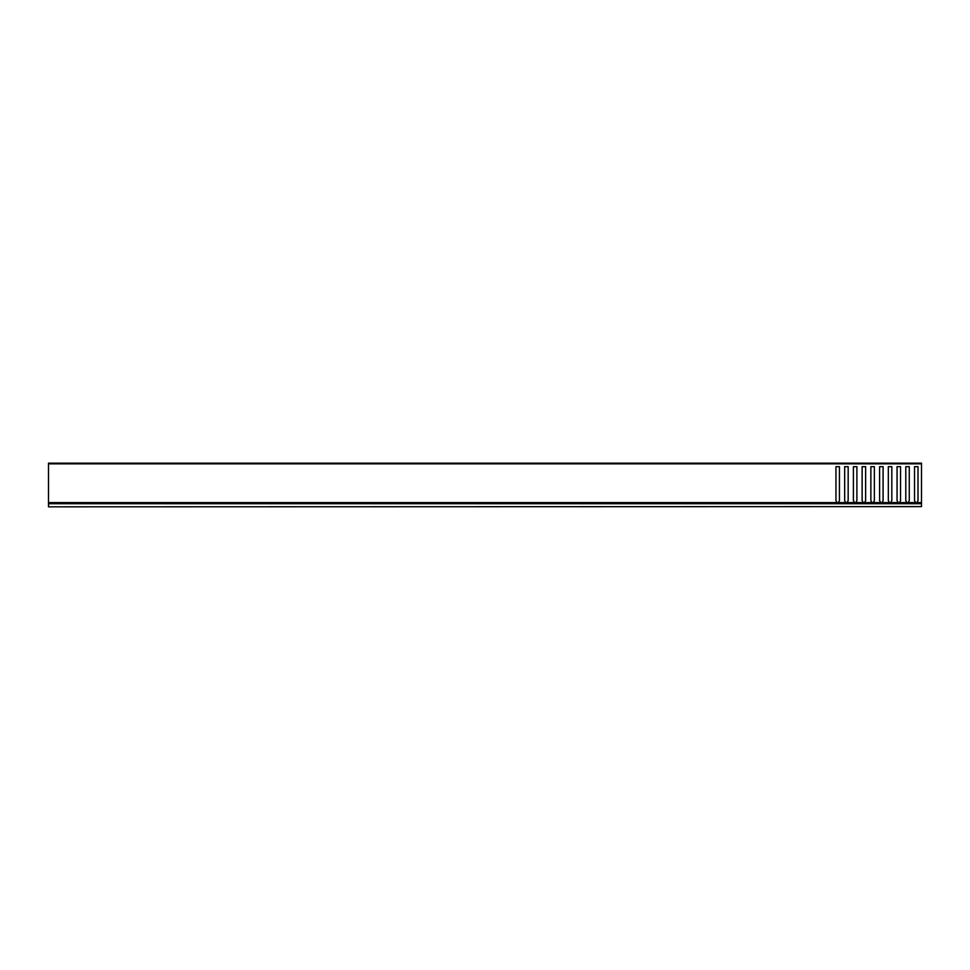 <?xml version="1.0" encoding="UTF-8"?>
<svg xmlns="http://www.w3.org/2000/svg" width="970" height="970" viewBox="0 0 970 970"><rect width="100%" height="100%" fill="white"/><g stroke="black" fill="none" stroke-linecap="round" stroke-linejoin="round"><path stroke-width="1.45" d="M921.5 506.607L48.5 506.825L921.5 506.607L921.5 503.733L48.5 503.733L48.5 506.607M48.5 503.733L921.5 503.733M921.5 463.83L48.5 463.83L48.5 463.175L921.5 463.175L921.5 503.515L48.5 503.515L48.5 502.593L837.086 502.593L835.946 500.617L836.916 502.302M48.5 463.83L48.5 502.593M906.938 503.515L905.786 500.617L905.786 466.667L905.786 500.617L906.756 502.302M915.668 503.515L907.993 502.969L909.278 500.617L909.278 466.667L905.786 466.667L909.278 466.667L909.278 500.617L908.308 502.302M915.801 502.969L914.516 500.617L914.516 466.667L914.516 500.617L915.486 502.302M921.5 502.969L916.723 502.969L918.008 500.617L918.008 466.667L914.516 466.667L918.008 466.667L918.008 500.617L917.038 502.302M845.828 503.515L838.153 502.969L839.438 500.617L839.438 466.667L835.946 466.667L835.946 500.617L835.946 466.667L839.438 466.667L839.438 500.617L838.468 502.302M845.961 502.969L844.676 500.617L844.676 466.667L844.676 500.617L845.646 502.302M854.558 503.515L846.883 502.969L848.168 500.617L848.168 466.667L844.676 466.667L848.168 466.667L848.168 500.617L847.198 502.302M854.691 502.969L853.406 500.617L853.406 466.667L853.406 500.617L854.376 502.302M863.288 503.515L855.613 502.969L856.898 500.617L856.898 466.667L853.406 466.667L856.898 466.667L856.898 500.617L855.928 502.302M863.421 502.969L862.136 500.617L862.136 466.667L862.136 500.617L863.106 502.302M872.018 503.515L864.343 502.969L865.628 500.617L865.628 466.667L862.136 466.667L865.628 466.667L865.628 500.617L864.658 502.302M872.151 502.969L870.866 500.617L870.866 466.667L870.866 500.617L871.836 502.302M880.748 503.515L873.073 502.969L874.358 500.617L874.358 466.667L870.866 466.667L874.358 466.667L874.358 500.617L873.388 502.302M880.881 502.969L879.596 500.617L879.596 466.667L879.596 500.617L880.566 502.302M889.478 503.515L881.803 502.969L883.088 500.617L883.088 466.667L879.596 466.667L883.088 466.667L883.088 500.617L882.118 502.302M889.611 502.969L888.326 500.617L888.326 466.667L888.326 500.617L889.296 502.302M898.208 503.515L890.533 502.969L891.818 500.617L891.818 466.667L888.326 466.667L891.818 466.667L891.818 500.617L890.848 502.302M898.341 502.969L897.056 500.617L897.056 466.667L897.056 500.617L898.026 502.302M907.071 502.969L899.263 502.969L900.548 500.617L900.548 466.667L897.056 466.667L900.548 466.667L900.548 500.617L899.578 502.302M837.086 502.593L837.098 503.515M908.138 502.593L915.656 502.593M916.868 502.593L921.5 502.593M838.298 502.593L845.816 502.593M847.028 502.593L854.546 502.593M855.758 502.593L863.276 502.593M864.488 502.593L872.006 502.593M873.218 502.593L880.736 502.593M881.948 502.593L889.466 502.593M890.678 502.593L898.196 502.593M899.408 502.593L906.926 502.593M837.231 502.969L48.5 502.969"/></g></svg>
